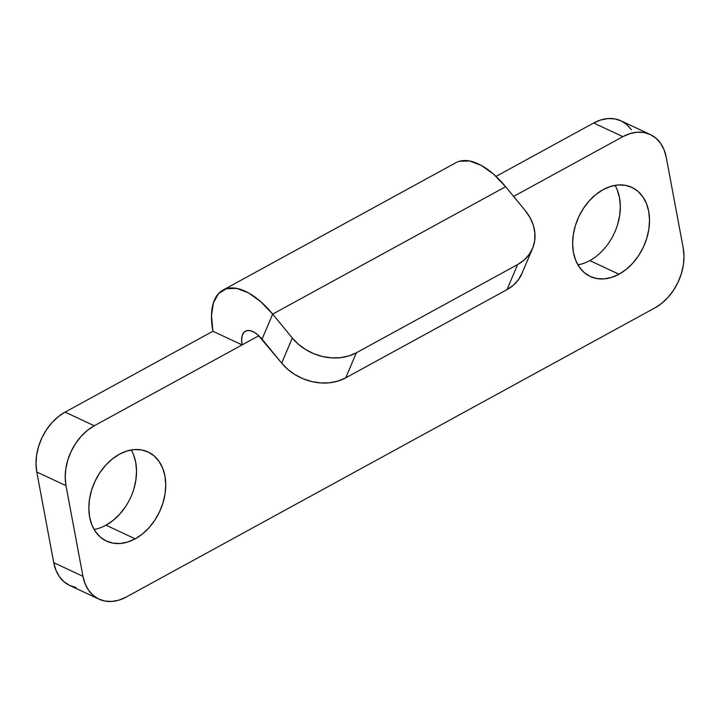 <?xml version="1.0" encoding="UTF-8"?>
<svg xmlns="http://www.w3.org/2000/svg" width="720" height="720" viewBox="0 0 720 720"><rect width="100%" height="100%" fill="white"/><g stroke="black" fill="none" stroke-linecap="round" stroke-linejoin="round"><path stroke-width="1.08" d="M577.899 264.861A49.185 35.685 115.1 0 0 589.797 260.595L618.993 274.239A49.185 35.685 -64.9 0 1 590.247 276.489A49.185 35.685 -64.9 0 1 573.264 234.891A49.185 35.685 -64.9 0 1 603.162 189.63A49.185 35.685 -64.9 0 1 631.908 187.38A49.185 35.685 -64.9 0 1 648.891 228.978A49.185 35.685 -64.9 0 1 618.993 274.239L589.797 260.595A49.185 35.685 115.1 0 0 615.06 185.364M94.095 529.461A49.185 35.685 115.1 0 0 105.993 525.195L135.198 538.848A49.185 35.685 -64.9 0 1 106.452 541.098A49.185 35.685 -64.9 0 1 89.469 499.5A49.185 35.685 -64.9 0 1 119.358 454.23A49.185 35.685 -64.9 0 1 148.104 451.989A49.185 35.685 -64.9 0 1 165.096 493.587A49.185 35.685 -64.9 0 1 135.198 538.848L105.993 525.195A49.185 35.685 115.1 0 0 131.256 449.964M75.942 587.448L69.579 585.405L63.981 581.733L59.364 576.585L55.908 570.141L53.748 562.653L36.783 471.996L36 463.761L36.621 455.085L38.637 446.31L41.949 437.769L46.44 429.786L51.939 422.676L58.23 416.709L65.079 412.11L212.904 331.254L242.109 344.907A23.418 11.457 61.3 0 1 245.475 331.182A23.418 11.457 61.3 0 1 262.035 339.192L272.682 314.109L292.311 338.013L298.503 344.34L305.838 349.668L314.028 353.799L322.758 356.571L331.695 357.867L340.506 357.66L348.831 355.932L356.364 352.773L517.626 264.573L524.079 260.091L529.2 254.457L532.782 247.887L534.708 240.651L534.888 233.001L533.322 225.252L530.064 217.692L525.249 210.609L505.62 186.705L272.682 314.109L292.311 338.013L281.664 363.096L262.035 339.192L272.682 314.109L260.676 301.608L248.382 292.815L236.7 288.387L226.494 288.657L218.538 293.598L213.399 302.85L211.482 315.72L212.904 331.254L242.109 344.907L258.84 335.754L94.284 425.754L242.109 344.907L241.632 339.723L242.271 335.439L243.981 332.352L246.636 330.705L250.038 330.615L253.935 332.091L258.03 335.025L281.664 363.096L287.856 369.423L295.182 374.751L303.372 378.882L312.111 381.645L321.048 382.95L329.85 382.734L338.184 381.015L345.717 377.856L506.979 289.656L517.626 264.573L356.364 352.773L345.717 377.856L506.979 289.656L513.432 285.165L518.544 279.531L522.135 272.97M459.432 161.253L469.638 160.983L481.32 165.411L493.614 174.204L505.62 186.705L525.249 210.609A46.836 38.097 -157 0 1 532.53 248.517A46.836 38.097 -157 0 1 517.626 264.573L506.979 289.656A46.836 38.097 23 0 0 521.874 273.6L532.53 248.517M631.44 129.771L626.823 124.614L621.225 120.942L614.853 118.908L607.959 118.575L600.813 119.952L593.676 123.003L622.872 136.656A46.836 33.984 -64.9 0 1 650.25 134.514L621.045 120.861A46.836 33.984 115.1 0 0 593.676 123.003L496.044 176.4L593.676 123.003L622.872 136.656L513.603 196.425L622.872 136.656L630.009 133.605L637.164 132.219L644.058 132.552L650.421 134.595L656.019 138.267L660.636 143.415L664.092 149.859L666.252 157.347L683.217 248.004L684 256.239L683.379 264.915L681.363 273.69L678.051 282.231L673.56 290.214L668.061 297.324L661.77 303.291L654.921 307.89L126.324 596.997L119.187 600.048L112.041 601.425L105.147 601.092L98.775 599.058L93.177 595.386L88.56 590.229L85.113 583.785L82.953 576.306L65.988 485.649L65.205 477.414L65.826 468.738L67.833 459.963L71.145 451.422L75.645 443.439L81.144 436.329L87.435 430.353L94.284 425.754L65.079 412.11A46.836 33.984 115.1 0 0 36.783 471.996L65.988 485.649A46.836 33.984 -64.9 0 1 94.284 425.754L65.079 412.11L212.904 331.254A70.254 34.38 61.3 0 1 222.993 290.088A70.254 34.38 61.3 0 1 272.682 314.109L505.62 186.705A70.254 34.38 -118.7 0 0 455.931 162.693L222.993 290.088M617.562 224.676L619.668 215.46L620.325 206.352L619.506 197.703L617.238 189.846M105.993 525.195L113.184 520.371L119.79 514.098L125.568 506.628M133.767 489.285L135.873 480.069L136.53 470.961L135.711 462.312L133.443 454.455M618.993 274.239L626.184 269.415L632.79 263.151L638.568 255.681L643.284 247.302L646.767 238.329L648.873 229.113L649.53 220.005L648.702 211.356L646.443 203.499L642.816 196.731L637.965 191.322L632.088 187.47L625.401 185.328L618.165 184.977L610.65 186.426L603.162 189.63L595.971 194.463L589.365 200.727L583.587 208.197L578.871 216.576L575.388 225.549L573.282 234.765L572.625 243.864L573.453 252.513L575.721 260.379L579.339 267.138L584.19 272.556L590.067 276.408L596.754 278.55L603.99 278.901L611.505 277.443L618.993 274.239M135.198 538.848L142.389 534.015L148.995 527.751L154.764 520.281L159.489 511.902L162.963 502.929L165.078 493.713L165.726 484.605L164.907 475.956L162.639 468.099L159.012 461.34L154.17 455.922L148.293 452.07L141.606 449.928L134.361 449.577L126.855 451.035L119.358 454.23L112.176 459.063L105.561 465.327L99.792 472.797L95.076 481.176L91.593 490.149L89.487 499.365L88.83 508.473L89.649 517.122L91.917 524.979L95.544 531.747L100.395 537.156L106.272 541.008L112.959 543.15L120.195 543.501L127.701 542.052L135.198 538.848M65.988 485.649L36.783 471.996L53.748 562.653L82.953 576.306L65.988 485.649M82.953 576.306L53.748 562.653A46.836 33.984 115.1 0 0 69.75 585.486L98.955 599.139A46.836 33.984 -64.9 0 1 82.953 576.306M650.25 134.514A46.836 33.984 -64.9 0 1 666.252 157.347L683.217 248.004A46.836 33.984 -64.9 0 1 654.921 307.89L126.324 596.997A46.836 33.984 -64.9 0 1 98.955 599.139M292.311 338.013L281.664 363.096A46.836 38.097 23 0 0 345.717 377.856L356.364 352.773A46.836 38.097 -157 0 1 292.311 338.013"/></g></svg>

